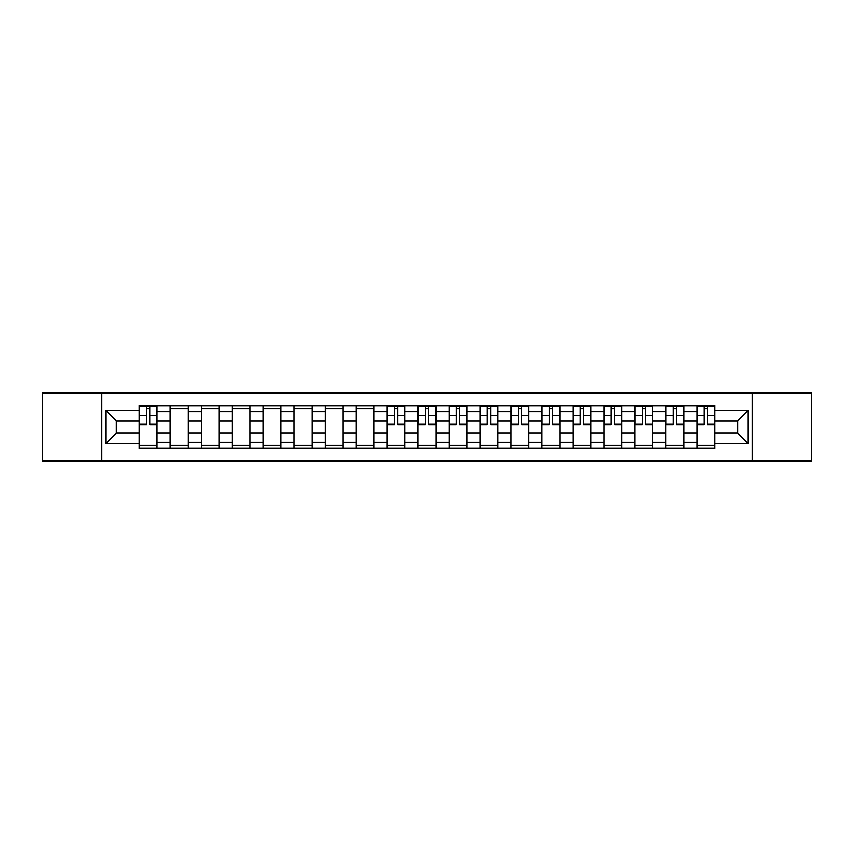 <?xml version="1.0" encoding="UTF-8"?>
<svg xmlns="http://www.w3.org/2000/svg" width="854" height="854" viewBox="0 0 854 854"><rect width="100%" height="100%" fill="white"/><g stroke="black" fill="none" stroke-linecap="round" stroke-linejoin="round"><path stroke-width="1.28" d="M752.118 461.064L811.3 461.064L811.3 392.936L42.7 392.936L42.7 461.064L752.118 461.064L752.118 392.936M170.202 448.35L170.202 411.703L157.093 411.703L157.093 448.35M157.093 411.703L157.093 405.65M170.202 411.703L170.202 405.65M188.083 405.65L188.083 448.35M201.192 448.35L201.192 405.65M219.062 405.65L219.062 448.35M232.171 448.35L232.171 405.65M250.041 405.65L250.041 448.35M263.149 448.35L263.149 405.65M281.03 405.65L281.03 448.35M294.128 448.35L294.128 405.65M312.009 405.65L312.009 448.35M325.118 448.35L325.118 405.65M342.988 405.65L342.988 448.35M356.097 448.35L356.097 405.65M373.977 405.65L373.977 448.35M387.075 448.35L387.075 405.65M404.956 405.65L404.956 448.35M418.065 448.35L418.065 405.65M435.935 405.65L435.935 448.35M449.044 448.35L449.044 405.65M466.924 405.65L466.924 448.35M480.023 448.35L480.023 405.65M497.903 405.65L497.903 448.35M511.012 448.35L511.012 405.65M528.882 405.65L528.882 448.35M541.991 448.35L541.991 405.65M559.872 405.65L559.872 448.35M572.97 448.35L572.97 405.65M590.851 405.65L590.851 448.35M603.959 448.35L603.959 405.65M621.829 405.65L621.829 448.35M634.938 448.35L634.938 405.65M652.808 405.65L652.808 448.35M665.917 448.35L665.917 405.65M683.798 405.65L683.798 448.35M696.907 448.35L696.907 405.65M696.907 433.159L683.798 433.159M665.917 433.159L652.808 433.159M634.938 433.159L621.829 433.159M603.959 433.159L590.851 433.159M572.97 433.159L559.872 433.159M541.991 433.159L528.882 433.159M511.012 433.159L497.903 433.159M480.023 433.159L466.924 433.159M449.044 433.159L435.935 433.159M418.065 433.159L404.956 433.159M387.075 433.159L373.977 433.159M356.097 433.159L342.988 433.159M325.118 433.159L312.009 433.159M294.128 433.159L281.03 433.159M263.149 433.159L250.041 433.159M232.171 433.159L219.062 433.159M201.192 433.159L188.083 433.159M170.202 433.159L157.093 433.159M696.907 420.841L683.798 420.841M665.917 420.841L652.808 420.841M634.938 420.841L621.829 420.841M603.959 420.841L590.851 420.841M572.97 420.841L559.872 420.841M541.991 420.841L528.882 420.841M511.012 420.841L497.903 420.841M480.023 420.841L466.924 420.841M449.044 420.841L435.935 420.841M418.065 420.841L404.956 420.841M387.075 420.841L373.977 420.841M356.097 420.841L342.988 420.841M325.118 420.841L312.009 420.841M294.128 420.841L281.03 420.841M263.149 420.841L250.041 420.841M232.171 420.841L219.062 420.841M201.192 420.841L188.083 420.841M170.202 420.841L157.093 420.841M116.379 433.159L139.223 433.159L139.223 420.841L116.379 420.841L116.379 433.159L105.853 443.685L105.853 410.315L139.223 410.315L139.223 420.841M714.777 420.841L714.777 433.159L737.621 433.159L737.621 420.841L714.777 420.841L714.777 405.65L139.223 405.65L139.223 410.315M714.777 410.315L748.147 410.315L748.147 443.685L714.777 443.685L714.777 433.159M139.223 433.159L139.223 448.35L714.777 448.35L714.777 443.685M139.223 443.685L105.853 443.685M101.882 461.064L101.882 392.936M157.093 445.372L139.223 445.372M146.472 408.628L149.845 408.628M188.083 445.372L170.202 445.372M170.202 408.628L188.083 408.628M219.062 445.372L201.192 445.372M201.192 408.628L219.062 408.628M250.041 445.372L232.171 445.372M232.171 408.628L250.041 408.628M281.03 445.372L263.149 445.372M263.149 408.628L281.03 408.628M312.009 445.372L294.128 445.372M294.128 408.628L312.009 408.628M342.988 445.372L325.118 445.372M325.118 408.628L342.988 408.628M373.977 445.372L356.097 445.372M356.097 408.628L373.977 408.628M404.956 445.372L387.075 445.372M394.334 408.628L397.708 408.628M435.935 445.372L418.065 445.372M425.313 408.628L428.687 408.628M466.924 445.372L449.044 445.372M456.292 408.628L459.665 408.628M497.903 445.372L480.023 445.372M487.282 408.628L490.655 408.628M528.882 445.372L511.012 445.372M518.261 408.628L521.634 408.628M559.872 445.372L541.991 445.372M549.239 408.628L552.613 408.628M590.851 445.372L572.97 445.372M580.218 408.628L583.602 408.628M621.829 445.372L603.959 445.372M611.208 408.628L614.581 408.628M652.808 445.372L634.938 445.372M642.187 408.628L645.56 408.628M683.798 445.372L665.917 445.372M673.165 408.628L676.549 408.628M714.777 445.372L696.907 445.372M704.155 408.628L707.528 408.628M105.853 410.315L116.379 420.841M737.621 433.159L748.147 443.685M737.621 420.841L748.147 410.315M149.845 424.716L149.845 405.853L156.997 405.853L156.997 424.716L149.845 424.716M146.472 408.425L149.845 408.425M146.472 405.853L139.319 405.853L139.319 424.716L146.472 424.716L146.472 405.853L149.845 405.853M397.708 424.716L397.708 405.853L404.86 405.853L404.86 424.716L397.708 424.716M394.334 408.425L397.708 408.425M394.334 405.853L387.182 405.853L387.182 424.716L394.334 424.716L394.334 405.853L397.708 405.853M428.687 424.716L428.687 405.853L435.839 405.853L435.839 424.716L428.687 424.716M425.313 408.425L428.687 408.425M425.313 405.853L418.161 405.853L418.161 424.716L425.313 424.716L425.313 405.853L428.687 405.853M459.665 424.716L459.665 405.853L466.818 405.853L466.818 424.716L459.665 424.716M456.292 408.425L459.665 408.425M456.292 405.853L449.14 405.853L449.14 424.716L456.292 424.716L456.292 405.853L459.665 405.853M490.655 424.716L490.655 405.853L497.807 405.853L497.807 424.716L490.655 424.716M487.282 408.425L490.655 408.425M487.282 405.853L480.129 405.853L480.129 424.716L487.282 424.716L487.282 405.853L490.655 405.853M521.634 424.716L521.634 405.853L528.786 405.853L528.786 424.716L521.634 424.716M518.261 408.425L521.634 408.425M518.261 405.853L511.108 405.853L511.108 424.716L518.261 424.716L518.261 405.853L521.634 405.853M552.613 424.716L552.613 405.853L559.765 405.853L559.765 424.716L552.613 424.716M549.239 408.425L552.613 408.425M549.239 405.853L542.087 405.853L542.087 424.716L549.239 424.716L549.239 405.853L552.613 405.853M583.602 424.716L583.602 405.853L590.754 405.853L590.754 424.716L583.602 424.716M580.218 408.425L583.602 408.425M580.218 405.853L573.077 405.853L573.077 424.716L580.218 424.716L580.218 405.853L583.602 405.853M614.581 424.716L614.581 405.853L621.733 405.853L621.733 424.716L614.581 424.716M611.208 408.425L614.581 408.425M611.208 405.853L604.056 405.853L604.056 424.716L611.208 424.716L611.208 405.853L614.581 405.853M645.56 424.716L645.56 405.853L652.712 405.853L652.712 424.716L645.56 424.716M642.187 408.425L645.56 408.425M642.187 405.853L635.034 405.853L635.034 424.716L642.187 424.716L642.187 405.853L645.56 405.853M676.549 424.716L676.549 405.853L683.702 405.853L683.702 424.716L676.549 424.716M673.165 408.425L676.549 408.425M673.165 405.853L666.024 405.853L666.024 424.716L673.165 424.716L673.165 405.853L676.549 405.853M707.528 424.716L707.528 405.853L714.681 405.853L714.681 424.716L707.528 424.716M704.155 408.425L707.528 408.425M704.155 405.853L697.003 405.853L697.003 424.716L704.155 424.716L704.155 405.853L707.528 405.853M665.917 411.703L652.808 411.703M634.938 411.703L621.829 411.703M603.959 411.703L590.851 411.703M572.97 411.703L559.872 411.703M541.991 411.703L528.882 411.703M511.012 411.703L497.903 411.703M480.023 411.703L466.924 411.703M449.044 411.703L435.935 411.703M418.065 411.703L404.956 411.703M387.075 411.703L373.977 411.703M356.097 411.703L342.988 411.703M325.118 411.703L312.009 411.703M294.128 411.703L281.03 411.703M263.149 411.703L250.041 411.703M232.171 411.703L219.062 411.703M201.192 411.703L188.083 411.703M696.907 411.703L683.798 411.703M665.917 442.297L652.808 442.297M634.938 442.297L621.829 442.297M603.959 442.297L590.851 442.297M572.97 442.297L559.872 442.297M541.991 442.297L528.882 442.297M511.012 442.297L497.903 442.297M480.023 442.297L466.924 442.297M449.044 442.297L435.935 442.297M418.065 442.297L404.956 442.297M387.075 442.297L373.977 442.297M356.097 442.297L342.988 442.297M325.118 442.297L312.009 442.297M294.128 442.297L281.03 442.297M263.149 442.297L250.041 442.297M232.171 442.297L219.062 442.297M201.192 442.297L188.083 442.297M170.202 442.297L157.093 442.297M696.907 442.297L683.798 442.297M149.845 424.032L156.997 424.032M149.845 415.492L156.997 415.492M139.319 424.032L146.472 424.032M139.319 415.492L146.472 415.492M397.708 424.032L404.86 424.032M397.708 415.492L404.86 415.492M387.182 424.032L394.334 424.032M387.182 415.492L394.334 415.492M428.687 424.032L435.839 424.032M428.687 415.492L435.839 415.492M418.161 424.032L425.313 424.032M418.161 415.492L425.313 415.492M459.665 424.032L466.818 424.032M459.665 415.492L466.818 415.492M449.14 424.032L456.292 424.032M449.14 415.492L456.292 415.492M490.655 424.032L497.807 424.032M490.655 415.492L497.807 415.492M480.129 424.032L487.282 424.032M480.129 415.492L487.282 415.492M521.634 424.032L528.786 424.032M521.634 415.492L528.786 415.492M511.108 424.032L518.261 424.032M511.108 415.492L518.261 415.492M552.613 424.032L559.765 424.032M552.613 415.492L559.765 415.492M542.087 424.032L549.239 424.032M542.087 415.492L549.239 415.492M583.602 424.032L590.754 424.032M583.602 415.492L590.754 415.492M573.077 424.032L580.218 424.032M573.077 415.492L580.218 415.492M614.581 424.032L621.733 424.032M614.581 415.492L621.733 415.492M604.056 424.032L611.208 424.032M604.056 415.492L611.208 415.492M645.56 424.032L652.712 424.032M645.56 415.492L652.712 415.492M635.034 424.032L642.187 424.032M635.034 415.492L642.187 415.492M676.549 424.032L683.702 424.032M676.549 415.492L683.702 415.492M666.024 424.032L673.165 424.032M666.024 415.492L673.165 415.492M707.528 424.032L714.681 424.032M707.528 415.492L714.681 415.492M697.003 424.032L704.155 424.032M697.003 415.492L704.155 415.492"/></g></svg>
